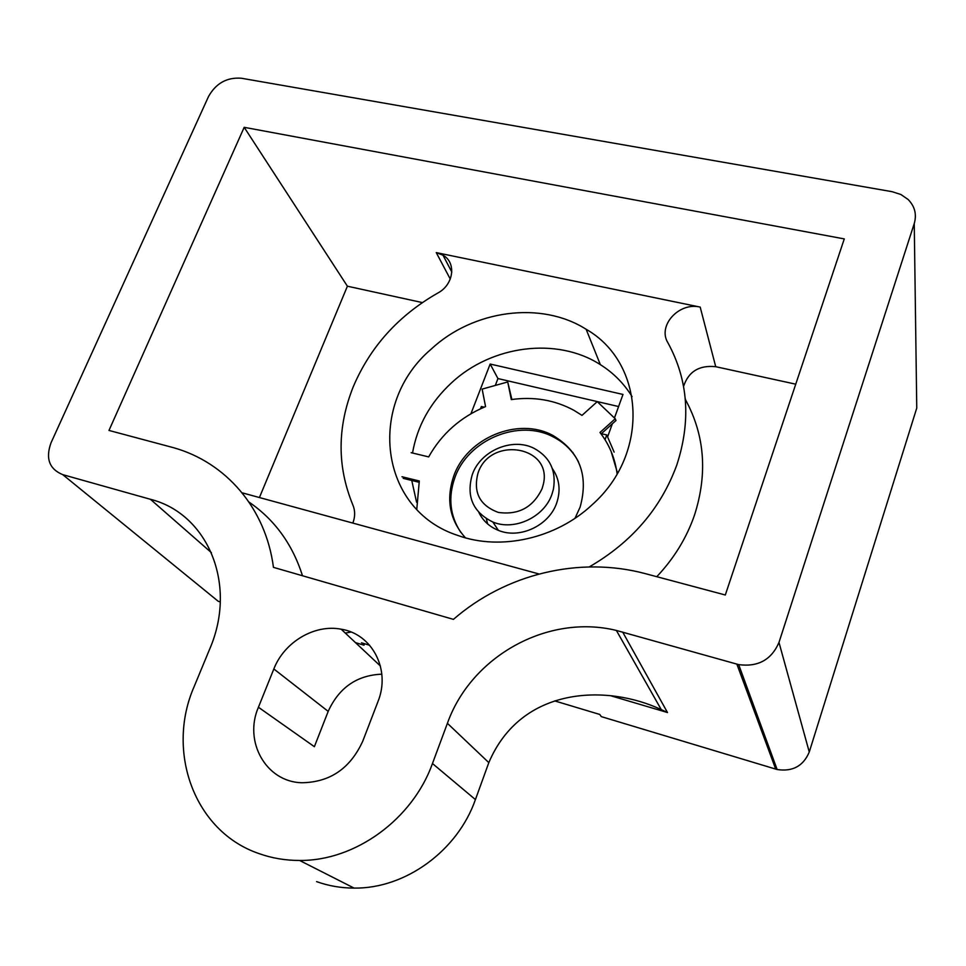 <?xml version="1.0" encoding="UTF-8"?>
<svg xmlns="http://www.w3.org/2000/svg" width="966" height="966" viewBox="0 0 966 966"><rect width="100%" height="100%" fill="white"/><g stroke="black" fill="none" stroke-linecap="round" stroke-linejoin="round"><path stroke-width="1.45" d="M487.649 523.958L486.345 518.766M480.525 408.763L481.358 406.517L484.159 407.157M614.135 452.112L606.733 434.929L601.359 433.71L615.97 420.536L615.233 418.749L597.242 401.651L581.991 415.38L573.768 410.224C554.701 399.984 533.884 396.434 511.304 399.574L507.73 381.968L482.143 389.105L485.56 406.577C460.577 417.058 441.619 433.831 428.675 456.906L411.142 452.68M606.733 434.929L605.054 439.723M403.184 478.351L419.002 482.251M511.883 399.489L507.73 381.968M611.128 451.46L617.528 473.135M416.769 509.396L419.304 481.008L401.977 476.733M617.117 473.823C615.04 458.319 609.329 444.529 599.983 432.478L615.233 418.749M465.431 537.82C449.709 520.143 445.809 499.591 453.706 476.166C466.82 437.924 518.259 416.503 552.793 435.4C579.672 451.448 588.801 475.308 580.168 506.981L575.011 518.271M460.806 532.387C449.927 515.735 447.922 497.538 454.817 477.808C467.882 439.639 519.213 418.266 553.663 437.139C564.615 442.851 572.886 451.086 578.477 461.857M552.323 468.534C559.399 478.713 560.896 490.088 556.79 502.682C549.413 525.456 519.817 539.414 498.371 530.358C489.472 526.76 482.988 520.819 478.919 512.56M472.265 474.656C480.368 450.784 512.27 437.103 534.041 448.333C549.98 457.099 556.44 470.708 553.421 489.17L552.033 493.988C544.534 517.015 514.564 531.167 492.877 522.038C472.929 512.209 466.059 496.415 472.265 474.656M477.977 473.207C489.979 435.412 553.409 446.026 543.194 484.835L542.071 488.699C533.123 507.319 518.549 515.228 498.359 512.427C479.8 505.556 473.014 492.479 477.977 473.207M572.15 452.088L572.971 452.535M614.448 418L622.985 394.454L490.16 364.037L497.949 378.563L618.602 406.541M497.949 378.563L495.304 385.434M355.476 642.619L364.013 645.191L364.58 643.742M916.589 395.384L916.758 408.063L809.267 752.007C803.362 766.026 792.663 771.87 777.147 769.528L601.299 716.627L599.765 714.454L554.75 700.918M607.59 436.922L612.347 423.808M490.16 364.037L470.937 413.738M299.593 860.452C355.283 861.056 412.603 819.24 432.466 763.526L447.403 723.317C471.263 656.107 547.891 613.627 616.38 630.448L738.676 664.62C758.044 667.192 771.472 659.79 778.982 642.426L914.247 223.544C916.879 214.367 914.838 206.35 908.112 199.491L900.904 194.504L892.125 191.691L241.343 78.234C226.95 77.159 216.022 83.233 208.547 96.455L50.969 442.947C45.402 458.548 49.338 469.114 62.766 474.656L150.418 499.289C207.364 513.526 237.817 583.947 209.755 648.898L194.202 686.464C165.693 751.21 194.094 831.581 258.997 853.582C271.881 858.182 285.417 860.477 299.593 860.452L354.087 888.092C341.022 888.056 328.525 885.894 316.582 881.62M62.766 474.656L218.244 601.299L220.284 601.915M361.501 642.813L369.664 645.264M412.53 453.018C417.227 426.03 430.184 402.665 451.412 382.922C491.561 345.333 556.863 336.603 600.345 364.641C613.458 372.912 624.036 383.587 632.078 396.64M416.563 502.199L411.757 480.464M351.069 632.054L345.309 633.08M258.429 707.245L273.837 668.967L328.186 711.374L314.373 746.694L258.429 707.245C243.541 741.272 265.759 781.723 301.573 782.75C329.889 782.412 350.308 768.501 362.83 741.007L377.972 701.57C390.989 669.667 372.115 633.889 341.179 629.204C314.687 623.964 284.294 641.919 273.837 668.967M645.747 573.756C579.383 555.812 505.447 574.058 453.428 619.375L273.45 567.356C265.722 507.971 225.694 462.291 173.566 447.705L108.977 430.438L244.193 127.319L844.284 238.904L725.309 594.996L645.747 573.756M447.403 723.317L488.82 762.633C521.483 685.655 607.566 684.314 661.263 709.612L667.494 712.534L610.85 695.774M431.198 349.124C473.099 310.014 540.984 300.547 586.145 329.285C644.672 362.576 650.347 453.344 592.158 504.747C556.199 538.545 500.931 550.91 458.343 535.623C378.527 510.205 366.887 403.583 431.198 349.124M432.466 763.526L475.417 799.582C457.618 850.744 405.382 888.853 354.087 888.092M475.417 799.582L488.82 762.633M381.836 674.171C356.925 675.21 339.042 687.611 328.186 711.374M302.515 575.748C292.42 544.184 274.598 519.636 249.035 502.115M242.104 492.805L539.028 573.985M244.193 127.319L347.398 286.202L259.419 497.538M352.856 523.089C355.246 516.713 355.246 510.664 352.856 504.94C337.049 466.578 337.17 427.201 353.23 386.811C370.22 346.854 398.366 315.616 437.683 293.109C453.694 284.801 456.652 262.716 442.996 255.217L436.258 252.609L700.193 307.091L715.721 366.694L795.743 384.178M347.398 286.202L422.359 302.587M589.272 566.909C631.776 542.276 660.949 508.309 676.804 464.996C691.209 420.778 688.239 380.024 667.904 342.749C657.242 325.771 679.038 301.79 700.193 307.091M656.771 576.702C674.027 558.408 686.585 537.929 694.445 515.276C707.728 473.823 704.806 435.412 685.679 400.057L685.317 399.356M715.721 366.694C699.203 365.003 688.492 371.572 683.566 386.388M150.418 499.289L211.433 552.673M736.889 664.173L775.722 769.141M622.672 632.054L667.494 712.534M778.982 642.426L809.267 752.007M914.247 223.544L916.758 408.063M436.258 252.609L450.277 279.065M685.244 398.656L685.679 400.057M552.793 435.4L553.663 437.139M492.877 522.038L498.371 530.358M738.676 664.62L777.147 769.528M616.38 630.448L661.263 709.612M586.145 329.285L600.345 364.641M380.411 666.009L341.167 629.204M442.996 255.217L451.822 272.074"/></g></svg>
